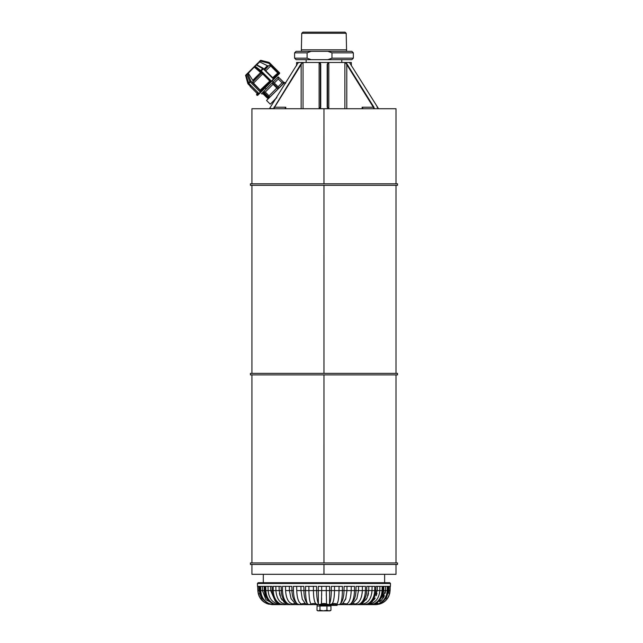 <?xml version="1.0" encoding="UTF-8"?>
<svg xmlns="http://www.w3.org/2000/svg" width="643" height="643" viewBox="0 0 643 643"><rect width="100%" height="100%" fill="white"/><g stroke="black" fill="none" stroke-linecap="round" stroke-linejoin="round"><path stroke-width="0.96" d="M344.873 108.731L344.873 62.484L345.765 62.484L347.244 64.38L346.786 64.605L345.42 62.484L349.631 62.484L349.744 63.006M319.113 108.723L319.113 62.484L320.158 62.484L320.744 64.38L320.744 106.995L319.933 108.546L323.968 108.731L327.994 108.546L327.183 106.995L327.183 64.38L328.179 62.484L327.568 64.605L327.568 107.357M378.438 108.579L349.72 62.901M378.799 108.723L373.752 108.731M328.919 108.723L327.568 107.22L329.079 108.731L327.994 108.546M302.355 62.66L303.054 62.484L303.054 108.731M302.507 62.484L298.288 62.484L269.53 108.546L273.564 108.546L300.683 64.38L302.507 62.484L301.189 64.509M362.138 108.731L362.138 107.22L362.893 108.53M344.873 62.484L328.814 62.484L328.814 108.707M328.179 62.484L328.814 62.484M301.141 108.731L301.141 64.605L274.577 107.22L285.789 107.22L285.034 108.53M274.175 108.731L273.564 108.546M274.127 106.995L274.577 107.22L274.079 108.723M269.53 108.546L270.253 107.871M319.933 108.546L318.848 108.731L320.359 107.22L320.359 108.137L320.359 64.605L319.748 62.484L327.769 62.484M319.008 108.723L320.359 107.22L320.527 107.871M346.899 63.85L373.8 106.995L373.35 107.22L346.786 64.605L346.786 108.731M373.8 106.995L374.363 108.546M351.335 65.779L351.335 62.484L349.72 62.484M377.023 106.995L377.674 107.871M302.162 62.484L301.784 62.885M298.207 62.901L298.207 62.484L296.592 62.484L296.592 65.779M298.207 62.484L298.183 63.006M301.141 64.605L300.683 64.38M319.113 62.484L303.054 62.484M310.947 62.484L306.148 62.484L306.148 59.678M341.787 59.678L341.787 62.484L323.968 62.484M373.848 108.723L373.35 107.22L373.937 107.22M265.181 595.506L264.209 590.595L265.053 590.595C265.479 596.881 268.364 601.253 273.701 603.721C268.87 601.269 266.25 596.897 265.856 590.604L268.115 590.587C268.927 598.737 272.68 603.206 279.367 604.018L277.937 604.621L272.021 604.629L267.247 603.721C261.564 601.269 258.494 596.897 258.028 590.604L259.145 590.595L261.733 598.352L268.139 603.222M273.701 603.721L277.053 604.573C273.902 604.066 269.063 603.536 265.109 595.314L265.165 595.474M281.859 602.957L280.26 601.744M278.805 600.064L277.639 598.078M295.161 603.504L295.105 603.496A6.446 5.361 -90 0 0 292.999 604.018L291.56 603.729M290.21 602.965L288.964 601.744M287.831 600.064L286.923 598.078M337.832 604.428L336.586 604.018A6.446 6.317 90.1 0 0 334.095 603.496L329.079 604.621L326.499 604.018A6.446 6.446 180 0 0 321.428 604.018L321.468 603.849M321.516 603.335L321.572 601.744M321.604 600.088L321.629 597.998M321.645 595.699L321.661 593.248M332.728 602.949L333.211 601.744M333.653 600.048L333.998 598.078M334.272 595.748L334.44 593.248M342.815 603.592L345.982 598.078M365.787 600.064L366.984 598.078M367.925 595.731L368.511 593.256M373.792 600.064L375.199 598.078M376.3 595.731L376.975 593.256M379.788 603.222L386.21 598.336L388.782 590.587L389.899 590.595C389.449 596.881 386.379 601.253 380.68 603.721L375.906 604.629L277.053 604.573M373.816 603.97L382.006 599.718L385.478 590.587L387.199 590.595C386.773 596.881 383.871 601.253 378.494 603.721L373.913 604.621L372.924 604.018L373.913 604.621M379.539 593.248L379.812 590.587L382.071 590.595C381.685 596.881 379.073 601.253 374.226 603.721L369.99 604.621L368.56 604.018C375.263 603.19 379.016 598.713 379.812 590.595L382.071 590.604L382.159 586.352L375.882 586.352L375.785 590.604L377.256 590.595L372.618 601.261C370.625 603.11 368.029 604.219 364.822 604.597L362.483 604.018C368.15 603.19 371.316 598.713 372 590.595L374.7 590.595C374.379 596.881 372.144 601.253 368.013 603.721L364.308 604.621L362.483 604.018A6.446 4.557 90 0 0 361.438 603.584L359.566 604.243M362.162 593.264L362.339 590.587L365.393 590.595C365.136 596.881 363.375 601.253 360.12 603.721L357.074 604.629L354.928 604.018C359.333 603.19 361.808 598.713 362.339 590.595L365.393 590.604L365.449 586.352L356.053 586.352L355.989 590.604L358.513 590.595L356.889 598.641L352.822 603.496A6.446 5.361 90 0 1 354.928 604.018M336.586 604.018C338.025 603.19 338.837 598.713 339.022 590.595L342.406 590.604C342.309 596.881 341.682 601.253 340.509 603.721C342.687 601.269 343.86 596.897 344.037 590.604L354.486 590.595C354.301 596.881 353.087 601.253 350.829 603.721L348.57 604.621L346.183 604.018C349.165 603.19 350.837 598.713 351.207 590.595L354.486 590.604L354.526 586.352L344.085 586.352L344.037 590.604L346.955 590.595L345.645 599.204L342.462 603.785L343.844 603.496A6.446 5.956 90 0 1 346.183 604.018M316.637 592.195L316.613 590.604C316.702 596.881 317.288 601.253 318.381 603.721L318.309 590.604L321.661 590.595L321.428 604.018L323.968 603.496L326.523 604.026L326.266 590.587L329.618 590.595L329.554 603.721L329.079 604.621L329.554 603.721C330.639 601.269 331.225 596.897 331.314 590.604L334.513 590.595C334.32 598.737 333.355 603.206 331.611 604.018M321.428 604.018L318.848 604.621L313.832 603.496A6.446 6.317 -90.1 0 0 311.341 604.018L308.817 604.621L305.465 603.785L302.282 599.188L300.972 590.587L303.89 590.595C304.059 596.881 305.24 601.253 307.418 603.721L308.817 604.621L307.418 603.721C306.253 601.269 305.618 596.897 305.521 590.604L308.905 590.595C309.098 598.737 309.91 603.206 311.341 604.018M316.316 604.018C314.572 603.19 313.599 598.713 313.414 590.595L296.72 590.587C297.098 598.737 298.77 603.206 301.744 604.018L299.357 604.621L297.098 603.721C294.848 601.269 293.626 596.897 293.441 590.604L291.938 590.604C292.187 596.881 293.907 601.253 297.098 603.721M299.357 604.621L295.041 603.447L291.03 598.625L289.414 590.587L291.938 590.595L285.588 590.587C286.135 598.737 288.603 603.206 292.999 604.018L290.853 604.629L287.815 603.721C284.56 601.269 282.799 596.897 282.534 590.604L281.216 590.604C281.538 596.881 283.74 601.253 287.815 603.721M283.643 601.744L285.002 602.78L280.83 597.845L279.183 590.595L281.216 590.595L275.927 590.587C276.619 598.737 279.793 603.206 285.444 604.018L284.544 604.436M279.914 603.721C275.791 601.269 273.556 596.897 273.227 590.604L272.142 590.604L272.045 586.352L265.768 586.352L265.856 590.604L272.142 590.595C272.519 596.881 275.108 601.253 279.914 603.721L283.105 604.597C280.412 604.46 277.816 603.343 275.308 601.261L270.671 590.595L272.142 590.595L272.206 591.793M261.54 598.078L259.459 593.224M390.494 583.482L257.433 583.482L258.173 582.703L389.754 582.703L390.494 583.482L390.422 586.352M321.661 590.587L329.618 590.604L329.618 586.352L318.309 586.352L318.309 590.595L321.661 590.595L321.661 586.336M334.513 590.587L342.406 590.604L342.422 586.352L331.338 586.352L331.314 590.595L334.513 590.595L334.537 586.336M360.12 603.721C364.179 601.269 366.381 596.897 366.711 590.604L368.744 590.595L367.089 597.869L362.925 602.78C361.398 603.777 359.533 604.38 357.347 604.605L355.989 604.428M371.767 593.264L372 590.595L374.7 590.604L374.781 586.352L366.791 586.352L366.711 590.595L368.744 590.595L368.825 586.336M374.226 603.721C379.555 601.269 382.44 596.897 382.874 590.604L383.718 590.595L382.818 595.314C379.129 601.84 375.15 604.926 370.874 604.573M385.181 593.248L385.478 590.595L387.199 590.604L387.303 586.352L382.979 586.352L382.874 590.595L383.718 590.595L383.823 586.336M378.494 603.721C384.168 601.269 387.231 596.897 387.697 590.604L387.922 590.595M388.46 593.248L388.782 590.612L389.899 590.604L390.012 586.352L387.809 586.352L387.994 590.595C386.564 600.626 381.91 602.981 375.416 604.508M390.205 586.352L390.1 590.595C389.168 598.046 385.406 602.612 378.807 604.275L380.68 603.721C386.467 601.269 389.594 596.897 390.068 590.604L389.658 590.595M390.18 586.352L390.068 590.595M389.754 582.703L258.173 582.703M285.629 604.629L282.036 604.629M258.221 586.336L257.747 586.352L257.859 590.604C258.317 596.881 261.452 601.253 267.247 603.721M337.101 604.629L337.101 605.393L320.246 605.393L320.246 604.629L321.693 604.629L316.059 604.629L317.103 604.629L316.983 610.311L317.899 610.85L330.028 610.85L330.944 610.311L330.944 605.995L319.973 605.995L319.973 610.311L323.461 610.85L326.949 610.311L326.949 605.995M347.357 604.428L348.675 604.613L352.766 603.504M340.324 604.428L341.497 604.018M345.942 604.629L350.933 604.629L345.942 604.629M359.083 604.629L354.711 604.629M349.655 604.428L350.716 604.018M369.275 604.436L369.99 604.621M378.004 604.436L375.906 604.621L375.399 604.018L375.906 604.621L375.351 604.629M374.467 604.629L372.819 604.629M371.083 604.629L368.415 604.629M365.891 604.629L360.305 604.629M341.746 604.629L336.321 604.629M311.606 604.629L306.189 604.629M305.465 603.785L304.083 603.496A6.446 5.956 -90 0 0 301.744 604.018M301.985 604.629L296.994 604.629M293.216 604.629L286.85 604.629M273.227 590.604L275.927 590.595L273.227 590.604L273.146 586.352L281.136 586.352L281.377 592.806M286.489 603.584A6.446 4.557 -90 0 0 285.444 604.018M285.002 602.788L290.853 604.621M291.978 591.793L291.874 586.352L282.478 586.352L282.534 590.595M303.978 592.806L303.842 586.352L293.401 586.352L293.441 590.595M313.39 586.336L313.414 590.587L316.613 590.595L316.589 586.352L305.505 586.352L305.521 590.595M318.381 603.721L318.848 604.621M339.118 604.621L340.509 603.721L339.118 604.621L342.462 603.785M346.955 590.587L346.995 586.336M348.57 604.621L350.829 603.721C354.012 601.269 355.732 596.897 355.989 590.604L358.513 590.595L358.577 586.336M368.013 603.721C372.803 601.269 375.399 596.897 375.785 590.604L377.256 590.595L377.353 586.336M384.426 595.731L383.228 598.078M381.685 600.064L379.772 601.744M377.658 602.965L376.605 603.383M377.65 601.671L376.83 602.298M371.099 601.671L369.227 603.078M371.196 595.748L370.296 598.054M362.732 601.663L361.012 603.174M361.712 595.748L361.004 598.07M360.096 600.064L358.963 601.744M357.717 602.965L356.367 603.729M352.87 601.679L351.528 603.174M341.907 601.671L341.071 603.062M341.859 598.609L342.084 596.776M330.253 601.671L329.803 603.142M329.554 603.721L329.562 603.078M329.618 591.705L329.618 591.126M326.266 593.36L326.282 595.756M313.414 590.595L318.309 590.595L318.309 591.126M305.674 594.799L306.068 598.633M304.485 596.776L304.163 594.767M286.858 603.134L286.432 602.821M279.416 593.248L280.002 595.74M280.943 598.078L282.148 600.072M268.79 600.24L267.544 598.625M266.507 596.776L265.744 594.823M265.262 592.806L265.053 590.595L262.448 590.587L265.929 599.726L274.111 603.97M260.455 592.79L260.23 590.604C260.68 596.881 263.751 601.253 269.433 603.721L274.014 604.621L275.003 604.018M323.968 605.393L323.968 604.629M328.34 604.629L331.868 604.629L328.34 604.629L328.34 605.393M320.246 605.393L319.667 605.393L319.667 604.629L317.103 604.629M320.246 604.629L319.667 604.629M275.108 604.629L273.46 604.629M272.576 604.629L272.021 604.629L272.528 604.018M279.512 604.629L276.844 604.629M262.448 590.587L260.728 590.595L262.448 590.595L262.344 586.336M265.856 590.604L265.053 590.604L264.948 586.352L260.624 586.352L260.728 590.604L259.933 590.595L260.126 586.352L257.915 586.352L258.028 590.595L260.005 590.571M260.005 590.595L259.82 586.344M269.433 603.721C264.064 601.269 261.162 596.897 260.728 590.604M384.627 582.646L384.627 574.303M263.3 582.646L263.3 574.303M301.744 33.283L302.933 32.15L344.994 32.15L346.183 33.283L301.744 33.283L301.366 49.816L346.561 49.816L346.561 51.336M331.965 58.159L353.345 58.159L353.345 52.847L331.965 52.847L331.965 58.159L327.906 59.678L351.834 59.678L353.345 58.159M331.965 52.847L327.906 51.336L351.834 51.336L353.345 52.847M294.582 52.847L296.101 51.336L311.148 51.336L307.097 52.847L294.582 52.847L294.582 58.159L307.097 58.159L307.097 52.847M327.906 51.336L311.148 51.336M307.097 58.159L311.148 59.678L296.101 59.678L294.582 58.159M311.148 59.678L327.906 59.678M246.928 73.945L257.996 62.869M279.263 73.776L258.02 95.019M246.47 74.395L247.732 73.672L246.004 75.118L248.825 83.357L258.446 92.978L256.573 94.851L257.827 92.536M245.988 75.416L245.538 75.585L245.779 75.086L245.939 75.464L248.142 84.04L249.717 85.615M246.205 74.926L247.282 73.583L247.008 74.395M272.865 78.028L278.515 72.378L272.913 78.518L263.284 68.897L256.195 64.927L248.335 73.254A0.756 0.514 -135 0 1 248.27 73.133L254.306 67.097M272.664 77.69L278.234 72.659L268.878 63.303L260.351 61.053L259.555 61.849A0.756 0.756 45 0 1 259.692 61.905L256.782 64.814M260.367 89.988L269.875 81.01L260.455 90.438L253.503 83.116A1.519 1.021 -135 0 1 252.948 81.725L253.02 81.348A1.519 1.021 45 0 0 252.771 80.335L248.335 73.254M269.554 80.801L262.682 73.937L253.503 83.116M252.948 81.725L261.572 73.101L262.682 73.937M261.572 73.101L253.02 81.348M252.771 80.335L260.592 72.514L261.347 73.021M260.592 72.514L254.411 67.185M255.014 66.116L261.227 70.963L260.56 71.622L254.475 66.928M270.848 80.584L259.844 91.587L270.848 80.584L261.227 70.963L263.582 68.6L262.666 68.415L260.27 71.365M270.052 80.841L260.56 71.622M256.163 65.24L259.555 61.849M264.048 69.066L267.4 65.707L259.692 61.905M267.4 65.707A1.519 1.511 -135 0 0 268.597 65.771L264.675 69.693M264.828 69.846L268.597 65.771M269.079 65.594A1.519 1.511 45 0 1 270.671 65.948L265.8 70.818M277.543 72.812L270.671 65.948M260.736 60.394L260.23 61.173L260.801 60.321L268.758 62.323L269.465 62.725L268.878 63.303M256.573 94.851L257.112 95.389L279.633 72.868L269.473 62.709L279.086 72.346L278.515 72.378M269.473 62.709L260.809 60.321L260.351 61.053M268.758 62.323L268.525 63.11M269.345 62.845L268.637 62.443M248.198 83.984L247.748 83.373L248.254 83.381M245.939 75.464L245.538 75.585M250.81 81.372L250.553 80.897M248.27 73.133L247.732 73.672L250.778 80.857L248.479 82.867M257.586 93.307L256.573 94.312M250.778 80.857L250.223 81.966L249.773 81.307L246.808 74.323M246.189 74.676L248.126 72.747M254.194 66.671L255.432 65.433M258.84 62.025L260.447 60.426M260.013 60.852L258.767 62.098M246.116 75.472L246.261 74.604L245.61 75.255M284.278 82.698L266.941 100.035M284.19 82.786L278.242 76.935L284.085 82.899M268.187 98.789L267.118 97.72M267.568 97.27L267.03 97.8L263.276 94.047L263.815 93.516M268.324 98.66L268.219 97.921L268.637 98.339L269.304 97.68L263.405 91.78L262.738 92.439L268.637 98.339L268.324 98.66M267.158 97.68L268.227 98.749M263.276 94.047L261.404 93.782L262.738 92.439M269.457 97.519L269.015 95.815L265.262 92.062L263.598 91.579L278.186 76.999M265.262 92.062L273.058 84.265L272.23 82.947M269.015 95.815L276.811 88.019L273.058 84.265M269.481 97.415L278.146 88.83M278.081 88.814L276.811 88.019M279.102 87.882L273.195 81.991M274.32 83.011L278.29 79.033L278.025 77.16M278.073 86.765L282.044 82.786L278.29 79.033M272.15 80.881L279.142 87.834M279.102 87.794L283.844 83.043L282.044 82.786M276.546 97.937L270.695 103.788M316.983 610.311L318.478 610.85L319.973 610.311M326.949 610.311L328.951 610.85L330.944 610.311M330.807 605.393L330.807 605.995L317.103 605.995M251.927 183.802L251.927 108.731L396 108.731L396 183.802M396 564.441L396 574.303L251.927 574.303L251.927 564.441M323.968 574.303L323.968 564.441L323.951 574.303M323.968 562.93L323.968 374.885L323.951 562.93M323.968 373.366L323.968 185.321L323.951 373.366M323.968 183.802L323.968 108.731L323.951 183.802M391.724 564.441L250.416 564.441L250.416 562.93L397.511 562.93L397.511 564.441L391.724 564.441M391.724 374.885L250.416 374.885L250.416 373.366L397.511 373.366L397.511 374.885L391.724 374.885M391.724 185.321L250.416 185.321L250.416 183.802L397.511 183.802L397.511 185.321L391.724 185.321M274.577 107.22L273.99 107.22M285.789 107.22L285.789 108.731M362.138 107.22L373.35 107.22M388.894 586.336L388.782 590.587L387.922 590.571M385.583 586.336L385.478 590.587L383.718 590.587M379.909 586.336L379.812 590.587L377.256 590.587M372.08 586.336L372 590.587L368.744 590.587M362.403 586.336L362.339 590.587L358.513 590.587M331.314 590.604L329.618 590.604M344.037 590.604L342.406 590.604M355.989 590.604L354.486 590.604M366.711 590.604L365.393 590.604M375.785 590.604L374.7 590.604M382.874 590.604L382.071 590.604M387.697 590.604L387.199 590.604M259.033 586.336L259.145 590.587M264.209 590.587L264.104 586.336M270.671 590.587L270.574 586.336M268.018 586.336L268.115 590.587M279.183 590.587L279.102 586.336M275.847 586.336L275.927 590.587M289.414 590.587L289.35 586.336M285.524 586.336L285.588 590.587M300.972 590.587L300.932 586.336M296.68 586.336L296.72 590.587M308.881 586.336L308.905 590.587M326.266 590.587L326.266 586.336M339.022 590.587L339.046 586.336M351.207 590.587L351.247 586.336M258.028 590.604L257.722 586.352L257.835 590.595C258.542 597.853 262.304 602.411 269.12 604.275L264.49 602.354L260.576 598.673M279.086 72.346L272.913 78.518M259.844 91.587L250.223 81.966L248.753 83.429M248.455 83.727L249.749 85.021M250.955 85.664L250.143 86.475L257.015 93.339M250.995 81.187L260.351 90.542M285.677 83.285L284.793 82.4L266.644 100.332M284.142 82.834L278.242 76.935M278.178 88.798L272.278 82.899M272.415 82.762L278.315 88.662M270.398 104.086L276.908 97.366M259.145 596.238L258.237 593.65M388.107 586.344L387.994 590.595M378.807 604.275L381.154 603.536M383.758 602.145L385.712 600.562M387.351 598.673L388.782 596.238M389.69 593.65L390.1 590.604M290.58 604.605L288.361 604.243M272.511 604.508C264.964 602.981 260.769 598.344 259.933 590.604M257.505 586.352L257.433 583.482M346.183 33.283L346.561 49.816M301.366 49.816L301.366 51.336M265.125 87.906L266.202 88.983M279.633 72.868L279.633 73.406M245.931 75.223L248.737 83.445L258.164 92.873M256.557 64.694L263.091 68.23M263.582 68.6L272.937 77.956M245.586 75.279L247.748 83.373M249.797 84.876L250.143 86.475M257.112 95.389L257.65 95.389M270.181 104.086L266.644 100.549M396 562.93L396 374.885M396 373.366L396 185.321M251.927 562.93L251.927 374.885M251.927 373.366L251.927 185.321"/></g></svg>
